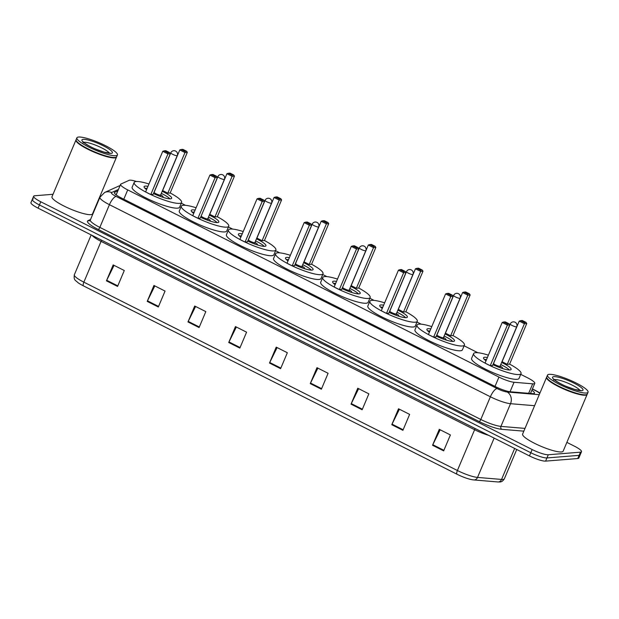 <?xml version="1.0" encoding="UTF-8"?>
<svg xmlns="http://www.w3.org/2000/svg" width="619" height="619" viewBox="0 0 619 619"><rect width="100%" height="100%" fill="white"/><g stroke="black" fill="none" stroke-linecap="round" stroke-linejoin="round"><path stroke-width="0.93" d="M136.528 181.499A13.2 2.476 22.9 0 0 129.108 180.33L120.937 184.044A13.2 2.476 22.9 0 0 120.597 184.354A13.2 2.476 22.9 0 0 127.731 189.901L498.953 377.087A13.2 2.476 22.9 0 0 514.049 382.271L532.68 383.826A13.2 2.476 22.9 0 0 533.725 383.842A13.2 2.476 22.9 0 0 534.77 383.378A13.2 2.476 22.9 0 0 527.628 377.838L520.734 374.356M477.829 352.722L464.111 345.804M421.206 324.17L416.974 322.035M374.069 300.401L369.837 298.265M326.933 276.639L322.7 274.503M279.796 252.869L275.563 250.734M232.667 229.1L228.426 226.964M185.53 205.33L181.29 203.194M117.865 190.822L114.747 192.238A13.2 2.476 22.9 0 0 114.407 192.548A13.2 2.476 22.9 0 0 121.548 198.088L495.393 386.604A13.2 2.476 22.9 0 0 510.489 391.788L532.379 393.622A13.2 2.476 22.9 0 0 533.423 393.638A13.2 2.476 22.9 0 0 534.468 393.166A13.2 2.476 22.9 0 0 531.868 390.241M566.872 442.376L574.37 446.152A13.2 2.476 -157.1 0 1 581.504 451.7A13.2 2.476 -157.1 0 1 580.46 452.164L548.295 454.748A13.2 2.476 -157.1 0 1 532.154 449.549L40.777 201.771A13.2 2.476 -157.1 0 1 33.643 196.231A13.2 2.476 -157.1 0 1 34.687 195.766L53.025 194.289M581.504 451.7L580.158 454.88A13.2 2.476 -157.1 0 1 579.113 455.352L546.948 457.936A13.2 2.476 -157.1 0 1 530.808 452.737L39.43 204.959A13.2 2.476 -157.1 0 1 32.296 199.419A13.2 2.476 -157.1 0 1 33.341 198.947M115.606 194.42L116.519 194.01M32.296 199.419L30.95 202.606A13.2 2.476 -157.1 0 0 38.084 208.146L529.462 455.917A13.2 2.476 -157.1 0 0 545.602 461.124L577.767 458.532A13.2 2.476 -157.1 0 0 578.811 458.068L580.158 454.88A13.2 2.476 -157.1 0 1 579.113 455.352L546.948 457.936A13.2 2.476 -157.1 0 1 530.808 452.737L39.43 204.959A13.2 2.476 -157.1 0 1 32.296 199.419L33.643 196.231M456.984 474.231L83.449 285.877A14.438 2.708 -157.1 0 1 78.203 282.821C75.27 280.051 73.576 280.376 74.342 274.766A17.603 3.296 22.9 0 0 83.859 282.156L457.395 470.51A4.403 1.462 116.8 0 0 456.984 474.231A14.438 2.708 -157.1 0 0 471.856 479.671L473.806 479.942A4.403 3.753 94.8 0 0 477.528 477.419L501.56 479.431A17.603 3.296 22.9 0 0 502.953 479.454A17.603 3.296 22.9 0 0 504.346 478.827L516.733 449.502M473.496 479.903A14.438 2.708 -157.1 0 1 471.856 479.671M187.967 321.942L194.699 306.018L205.818 311.62L199.086 327.552L187.967 321.942A3.521 1.168 116.8 0 1 188.222 321.393L199.326 326.987M147.206 301.391L153.938 285.46L165.056 291.069L158.325 306.993L147.206 301.391A3.521 1.168 116.8 0 1 147.461 300.834L158.565 306.436M106.445 280.833L113.176 264.909L124.287 270.511L117.564 286.442L106.445 280.833A3.521 1.168 116.8 0 1 106.7 280.283L117.796 285.877M310.258 383.61L316.982 367.678L328.101 373.288L321.377 389.212L310.258 383.61A3.521 1.168 116.8 0 1 310.514 383.053L321.609 388.647M351.019 404.161L357.751 388.229L368.862 393.839L362.138 409.77L351.019 404.161A3.521 1.168 116.8 0 1 351.275 403.603L362.378 409.205M391.781 424.719L398.512 408.788L409.631 414.39L402.899 430.321L391.781 424.719A3.521 1.168 116.8 0 1 392.036 424.162L403.139 429.756M432.542 445.27L439.273 429.338L450.392 434.948L443.661 450.88L432.542 445.27A3.521 1.168 116.8 0 1 432.797 444.713L443.9 450.315M228.728 342.5L235.46 326.569L246.579 332.179L239.847 348.102L228.728 342.5A3.521 1.168 116.8 0 1 228.984 341.943L240.087 347.538M269.497 363.051L276.221 347.127L287.34 352.729L280.608 368.661L269.497 363.051A3.521 1.168 116.8 0 1 269.745 362.502L280.848 368.096M277.119 347.576L269.745 362.502M236.35 327.018L228.984 341.943M440.163 429.795L432.797 444.713M399.402 409.236L392.036 424.162M358.641 388.686L351.275 403.603M317.88 368.127L310.514 383.053M114.066 265.358L106.7 280.283M154.827 285.908L147.461 300.834M195.589 306.467L188.222 321.393M587.183 394.226A22.005 4.124 -157.1 0 1 587.121 394.435A22.005 4.124 -157.1 0 1 585.381 395.216A22.005 4.124 -157.1 0 1 561.789 388.144A22.005 4.124 -157.1 0 1 546.585 377.311A22.005 4.124 -157.1 0 1 546.693 377.126M587.121 394.435L563.151 451.181A22.005 4.124 -157.1 0 1 561.41 451.963A22.005 4.124 -157.1 0 1 537.818 444.891A22.005 4.124 -157.1 0 1 522.614 434.058L546.585 377.311M586.472 394.651A21.781 4.085 -157.1 0 1 586.332 394.713A21.781 4.085 -157.1 0 1 585.28 394.922A21.781 4.085 -157.1 0 1 563.816 388.771A21.781 4.085 -157.1 0 1 546.933 378.07A21.781 4.085 -157.1 0 1 546.886 377.93M588.05 392.245L587.292 394.04A22.005 4.124 -157.1 0 1 586.619 394.605A22.005 4.124 -157.1 0 1 585.551 394.814A22.005 4.124 -157.1 0 1 563.87 388.6A22.005 4.124 -157.1 0 1 546.817 377.791A22.005 4.124 -157.1 0 1 546.755 376.909L547.513 375.122A22.005 4.124 -157.1 0 1 549.254 374.34A22.005 4.124 -157.1 0 1 572.846 381.412A22.005 4.124 -157.1 0 1 588.05 392.245A22.005 4.124 -157.1 0 1 586.309 393.026A22.005 4.124 -157.1 0 1 562.717 385.954A22.005 4.124 -157.1 0 1 547.513 375.122M509.615 364.119A25.743 4.82 -157.1 0 1 521.043 373.628A25.743 4.82 -157.1 0 1 519.001 374.541A25.743 4.82 -157.1 0 1 491.401 366.27A25.743 4.82 -157.1 0 1 473.612 353.596A25.743 4.82 -157.1 0 1 475.647 352.683A25.743 4.82 -157.1 0 1 488.399 355.159M521.043 373.628L519.024 378.41A25.743 4.82 -157.1 0 1 516.981 379.323A25.743 4.82 -157.1 0 1 489.381 371.044A25.743 4.82 -157.1 0 1 471.593 358.37L473.612 353.596M501.63 362.471A14.964 2.801 -157.1 0 1 511.108 369.435A14.964 2.801 -157.1 0 1 509.924 369.969A14.964 2.801 -157.1 0 1 492.925 364.707M486.023 360.784A14.964 2.801 -157.1 0 1 483.54 357.79A14.964 2.801 -157.1 0 1 484.723 357.256A14.964 2.801 -157.1 0 1 487.416 357.48M507.255 364.328L509.599 364.142L526.761 323.52L524.417 323.714L507.255 364.328L502.071 361.713L519.225 321.099L524.417 323.714L524.347 322.514L526.018 322.383L522.312 320.51L520.641 320.65L524.347 322.514M490.233 365.697L492.585 365.512L509.739 324.89L507.394 325.083L490.233 365.697L485.048 363.082L502.21 322.46L507.394 325.083L507.325 323.884L509.004 323.745L505.297 321.88L503.618 322.012L507.325 323.884M509.739 324.89L509.004 323.745M503.618 322.012L502.21 322.46M526.761 323.52L526.018 322.383M520.641 320.65L519.225 321.099M484.375 359.43A14.523 2.724 -157.1 0 1 486.519 359.593M500.756 364.545A14.523 2.724 -157.1 0 1 509.352 369.984M502.117 368.398A6.6 1.238 22.9 0 0 502.566 368.173A6.6 1.238 22.9 0 0 500.137 366.007M493.614 363.384A3.521 0.658 22.9 0 0 493.575 363.438A3.521 0.658 22.9 0 0 496.012 365.171A3.521 0.658 22.9 0 0 499.788 366.301A3.521 0.658 22.9 0 0 500.067 366.177A3.521 0.658 22.9 0 0 500.075 366.115M116.558 156.917A22.005 4.124 -157.1 0 1 116.504 157.125A22.005 4.124 -157.1 0 1 114.763 157.907A22.005 4.124 -157.1 0 1 91.163 150.835A22.005 4.124 -157.1 0 1 75.959 140.002A22.005 4.124 -157.1 0 1 76.075 139.809M116.504 157.125L92.533 213.872A22.005 4.124 -157.1 0 1 90.792 214.654A22.005 4.124 -157.1 0 1 67.192 207.582A22.005 4.124 -157.1 0 1 51.988 196.749L75.959 140.002M115.846 157.342A21.781 4.085 -157.1 0 1 115.714 157.404A21.781 4.085 -157.1 0 1 114.662 157.613A21.781 4.085 -157.1 0 1 93.19 151.462A21.781 4.085 -157.1 0 1 76.315 140.761A21.781 4.085 -157.1 0 1 76.261 140.621M117.424 154.936L116.674 156.723A22.005 4.124 -157.1 0 1 115.993 157.296A22.005 4.124 -157.1 0 1 114.925 157.505A22.005 4.124 -157.1 0 1 93.245 151.291A22.005 4.124 -157.1 0 1 76.199 140.482A22.005 4.124 -157.1 0 1 76.129 139.6L76.888 137.813A22.005 4.124 -157.1 0 1 78.628 137.031A22.005 4.124 -157.1 0 1 102.22 144.103A22.005 4.124 -157.1 0 1 117.424 154.936A22.005 4.124 -157.1 0 1 115.683 155.717A22.005 4.124 -157.1 0 1 92.092 148.645A22.005 4.124 -157.1 0 1 76.888 137.813M452.976 335.591L470.138 294.969L467.794 295.162L462.602 292.547L445.448 333.161L450.632 335.777L452.976 335.591A25.743 4.82 -157.1 0 1 464.42 345.077A25.743 4.82 -157.1 0 1 462.378 345.99A25.743 4.82 -157.1 0 1 434.778 337.719A25.743 4.82 -157.1 0 1 416.989 325.045A25.743 4.82 -157.1 0 1 419.024 324.132A25.743 4.82 -157.1 0 1 431.776 326.608M464.42 345.077L462.401 349.859A25.743 4.82 -157.1 0 1 460.358 350.772A25.743 4.82 -157.1 0 1 432.758 342.493A25.743 4.82 -157.1 0 1 414.97 329.819L416.989 325.045M445.007 333.92A14.964 2.801 -157.1 0 1 454.485 340.883A14.964 2.801 -157.1 0 1 453.301 341.417A14.964 2.801 -157.1 0 1 436.302 336.156M429.4 332.233A14.964 2.801 -157.1 0 1 426.917 329.238A14.964 2.801 -157.1 0 1 428.1 328.704A14.964 2.801 -157.1 0 1 430.793 328.929M433.617 337.146L435.962 336.96L453.116 296.339L450.771 296.524L433.617 337.146L428.425 334.531L445.587 293.909L450.771 296.524L450.702 295.333L452.381 295.193L448.674 293.329L446.995 293.46L450.702 295.333M467.724 293.963L469.395 293.832L465.689 291.959L464.018 292.091L467.724 293.963L467.794 295.162L450.632 335.777M453.116 296.339L452.381 295.193M446.995 293.46L445.587 293.909M470.138 294.969L469.395 293.832M464.018 292.091L462.602 292.547M427.752 330.879A14.523 2.724 -157.1 0 1 429.896 331.041M444.133 335.993A14.523 2.724 -157.1 0 1 452.729 341.433M445.494 339.846A6.6 1.238 22.9 0 0 445.943 339.622A6.6 1.238 22.9 0 0 443.514 337.456M436.782 335.011L436.968 334.856A3.521 0.658 22.9 0 0 436.952 334.887A3.521 0.658 22.9 0 0 439.389 336.62A3.521 0.658 22.9 0 0 443.165 337.75A3.521 0.658 22.9 0 0 443.444 337.626A3.521 0.658 22.9 0 0 443.452 337.564M405.855 311.798A25.743 4.82 -157.1 0 1 417.283 321.307A25.743 4.82 -157.1 0 1 415.241 322.22A25.743 4.82 -157.1 0 1 387.641 313.949A25.743 4.82 -157.1 0 1 369.853 301.275A25.743 4.82 -157.1 0 1 371.887 300.362A25.743 4.82 -157.1 0 1 384.639 302.838M417.283 321.307L415.264 326.089A25.743 4.82 -157.1 0 1 413.229 327.002A25.743 4.82 -157.1 0 1 385.622 318.723A25.743 4.82 -157.1 0 1 367.833 306.049L369.853 301.275M397.87 310.15A14.964 2.801 -157.1 0 1 407.348 317.114A14.964 2.801 -157.1 0 1 406.165 317.648A14.964 2.801 -157.1 0 1 389.165 312.386M382.263 308.463A14.964 2.801 -157.1 0 1 379.78 305.469A14.964 2.801 -157.1 0 1 380.964 304.943A14.964 2.801 -157.1 0 1 383.656 305.159M403.495 312.007L405.84 311.821L423.001 271.199L420.657 271.393L403.495 312.007L398.311 309.392L415.465 268.778L420.657 271.393L420.587 270.194L422.259 270.062L418.552 268.189L416.881 268.329L420.587 270.194M386.48 313.376L388.825 313.191L405.979 272.569L403.634 272.762L386.48 313.376L381.289 310.761L398.45 270.147L403.634 272.762L403.565 271.563L405.244 271.432L401.538 269.559L399.859 269.691L403.565 271.563M405.979 272.569L405.244 271.432M399.859 269.691L398.45 270.147M423.001 271.199L422.259 270.062M416.881 268.329L415.465 268.778M380.615 307.109A14.523 2.724 -157.1 0 1 382.759 307.272M396.996 312.224A14.523 2.724 -157.1 0 1 405.592 317.663M398.357 316.077A6.6 1.238 22.9 0 0 398.806 315.852A6.6 1.238 22.9 0 0 396.377 313.686M389.854 311.063A3.521 0.658 22.9 0 0 389.815 311.117A3.521 0.658 22.9 0 0 392.253 312.85A3.521 0.658 22.9 0 0 396.028 313.98A3.521 0.658 22.9 0 0 396.307 313.856A3.521 0.658 22.9 0 0 396.315 313.794M358.718 288.028A25.743 4.82 -157.1 0 1 370.147 297.546A25.743 4.82 -157.1 0 1 368.104 298.459A25.743 4.82 -157.1 0 1 340.504 290.179A25.743 4.82 -157.1 0 1 322.716 277.505A25.743 4.82 -157.1 0 1 324.751 276.592A25.743 4.82 -157.1 0 1 337.502 279.068M370.147 297.546L368.127 302.32A25.743 4.82 -157.1 0 1 366.092 303.233A25.743 4.82 -157.1 0 1 338.485 294.961A25.743 4.82 -157.1 0 1 320.696 282.287L322.716 277.505M350.733 286.38A14.964 2.801 -157.1 0 1 360.212 293.344A14.964 2.801 -157.1 0 1 359.028 293.878A14.964 2.801 -157.1 0 1 342.028 288.616M335.127 284.694A14.964 2.801 -157.1 0 1 332.643 281.699A14.964 2.801 -157.1 0 1 333.827 281.173A14.964 2.801 -157.1 0 1 336.519 281.397M356.358 288.245L358.703 288.052L375.865 247.438L373.52 247.623L356.358 288.245L351.174 285.63L368.328 245.008L373.52 247.623L373.45 246.424L375.122 246.292L371.415 244.42L369.744 244.559L373.45 246.424M339.344 289.607L341.688 289.421L358.842 248.799L356.498 248.993L339.344 289.607L334.152 286.992L351.313 246.377L356.498 248.993L356.428 247.793L358.107 247.662L354.401 245.789L352.722 245.929L356.428 247.793M358.842 248.799L358.107 247.662M352.722 245.929L351.313 246.377M375.865 247.438L375.122 246.292M369.744 244.559L368.328 245.008M333.479 283.34A14.523 2.724 -157.1 0 1 335.63 283.51M349.859 288.454A14.523 2.724 -157.1 0 1 358.455 293.893M351.221 292.307A6.6 1.238 22.9 0 0 351.669 292.083A6.6 1.238 22.9 0 0 349.24 289.924M342.717 287.293A3.521 0.658 22.9 0 0 342.678 287.348A3.521 0.658 22.9 0 0 345.116 289.081A3.521 0.658 22.9 0 0 348.892 290.21A3.521 0.658 22.9 0 0 349.17 290.087A3.521 0.658 22.9 0 0 349.178 290.025M311.581 264.259A25.743 4.82 -157.1 0 1 323.01 273.776A25.743 4.82 -157.1 0 1 320.975 274.689A25.743 4.82 -157.1 0 1 293.367 266.41A25.743 4.82 -157.1 0 1 275.579 253.736A25.743 4.82 -157.1 0 1 277.614 252.823A25.743 4.82 -157.1 0 1 290.365 255.299M323.01 273.776L320.99 278.55A25.743 4.82 -157.1 0 1 318.955 279.463A25.743 4.82 -157.1 0 1 291.348 271.192A25.743 4.82 -157.1 0 1 273.559 258.518L275.579 253.736M303.596 262.618A14.964 2.801 -157.1 0 1 313.075 269.575A14.964 2.801 -157.1 0 1 311.891 270.108A14.964 2.801 -157.1 0 1 294.892 264.847M287.99 260.924A14.964 2.801 -157.1 0 1 285.506 257.93A14.964 2.801 -157.1 0 1 286.69 257.403A14.964 2.801 -157.1 0 1 289.382 257.628M309.221 264.475L311.566 264.282L328.728 223.668L326.383 223.854L309.221 264.475L304.037 261.86L321.191 221.238L326.383 223.854L326.314 222.654L327.985 222.523L324.279 220.658L322.607 220.79L326.314 222.654M292.207 265.845L294.551 265.652L311.705 225.037L309.361 225.223L292.207 265.845L287.015 263.222L304.177 222.608L309.361 225.223L309.291 224.024L310.97 223.892L307.264 222.02L305.585 222.159L309.291 224.024M311.705 225.037L310.97 223.892M305.585 222.159L304.177 222.608M328.728 223.668L327.985 222.523M322.607 220.79L321.191 221.238M286.342 259.57A14.523 2.724 -157.1 0 1 288.493 259.74M302.722 264.684A14.523 2.724 -157.1 0 1 311.318 270.124M304.084 268.545A6.6 1.238 22.9 0 0 304.533 268.313A6.6 1.238 22.9 0 0 302.103 266.155M295.371 263.709L295.557 263.555A3.521 0.658 22.9 0 0 295.542 263.578A3.521 0.658 22.9 0 0 297.979 265.311A3.521 0.658 22.9 0 0 301.755 266.449A3.521 0.658 22.9 0 0 302.033 266.317A3.521 0.658 22.9 0 0 302.041 266.255M264.445 240.497A25.743 4.82 -157.1 0 1 275.873 250.006A25.743 4.82 -157.1 0 1 273.838 250.919A25.743 4.82 -157.1 0 1 246.23 242.64A25.743 4.82 -157.1 0 1 228.442 229.966A25.743 4.82 -157.1 0 1 230.477 229.053A25.743 4.82 -157.1 0 1 243.228 231.529M275.873 250.006L273.853 254.78A25.743 4.82 -157.1 0 1 271.818 255.693A25.743 4.82 -157.1 0 1 244.211 247.422A25.743 4.82 -157.1 0 1 226.422 234.748L228.442 229.966M256.459 238.849A14.964 2.801 -157.1 0 1 265.938 245.813A14.964 2.801 -157.1 0 1 264.754 246.339A14.964 2.801 -157.1 0 1 247.755 241.077M240.853 237.154A14.964 2.801 -157.1 0 1 238.369 234.168A14.964 2.801 -157.1 0 1 239.561 233.634A14.964 2.801 -157.1 0 1 242.246 233.858M262.085 240.706L264.437 240.52L281.591 199.898L279.246 200.084L262.085 240.706L256.9 238.091L274.055 197.469L279.246 200.084L279.177 198.892L280.848 198.753L277.15 196.888L275.47 197.02L279.177 198.892M245.07 242.075L247.414 241.882L264.568 201.268L262.224 201.454L245.07 242.075L239.878 239.46L257.04 198.838L262.224 201.454L262.154 200.254L263.833 200.123L260.127 198.258L258.448 198.389L262.154 200.254M264.568 201.268L263.833 200.123M258.448 198.389L257.04 198.838M281.591 199.898L280.848 198.753M275.47 197.02L274.055 197.469M239.205 235.8A14.523 2.724 -157.1 0 1 241.356 235.971M255.585 240.915A14.523 2.724 -157.1 0 1 264.181 246.354M256.947 244.776A6.6 1.238 22.9 0 0 257.396 244.544A6.6 1.238 22.9 0 0 254.966 242.385M248.451 239.762A3.521 0.658 22.9 0 0 248.412 239.808A3.521 0.658 22.9 0 0 250.842 241.542A3.521 0.658 22.9 0 0 254.618 242.679A3.521 0.658 22.9 0 0 254.896 242.555A3.521 0.658 22.9 0 0 254.904 242.486M217.308 216.727A25.743 4.82 -157.1 0 1 228.736 226.237A25.743 4.82 -157.1 0 1 226.701 227.15A25.743 4.82 -157.1 0 1 199.094 218.871A25.743 4.82 -157.1 0 1 181.305 206.204A25.743 4.82 -157.1 0 1 183.34 205.291A25.743 4.82 -157.1 0 1 196.091 207.76M228.736 226.237L226.716 231.019A25.743 4.82 -157.1 0 1 224.682 231.932A25.743 4.82 -157.1 0 1 197.074 223.652A25.743 4.82 -157.1 0 1 179.286 210.978L181.305 206.204M209.323 215.079A14.964 2.801 -157.1 0 1 218.801 222.043A14.964 2.801 -157.1 0 1 217.617 222.569A14.964 2.801 -157.1 0 1 200.618 217.308M193.716 213.385A14.964 2.801 -157.1 0 1 191.24 210.398A14.964 2.801 -157.1 0 1 192.424 209.864A14.964 2.801 -157.1 0 1 195.109 210.089M214.948 216.936L217.3 216.751L234.454 176.129L232.11 176.314L214.948 216.936L209.764 214.321L226.925 173.699L232.11 176.314L232.04 175.123L233.719 174.984L230.013 173.119L228.334 173.25L232.04 175.123M197.933 218.306L200.277 218.12L217.431 177.498L215.087 177.684L197.933 218.306L192.741 215.691L209.903 175.069L215.087 177.684L215.017 176.492L216.696 176.353L212.99 174.488L211.311 174.62L215.017 176.492M217.431 177.498L216.696 176.353M211.311 174.62L209.903 175.069M234.454 176.129L233.719 174.984M228.334 173.25L226.925 173.699M192.068 212.038A14.523 2.724 -157.1 0 1 194.219 212.201M208.448 217.145A14.523 2.724 -157.1 0 1 217.045 222.585M209.81 221.006A6.6 1.238 22.9 0 0 210.259 220.782A6.6 1.238 22.9 0 0 207.829 218.615M201.314 215.992A3.521 0.658 22.9 0 0 201.276 216.046A3.521 0.658 22.9 0 0 203.705 217.78A3.521 0.658 22.9 0 0 207.481 218.909A3.521 0.658 22.9 0 0 207.76 218.786A3.521 0.658 22.9 0 0 207.767 218.716M170.171 192.958A25.743 4.82 -157.1 0 1 181.599 202.467A25.743 4.82 -157.1 0 1 179.564 203.38A25.743 4.82 -157.1 0 1 151.957 195.109A25.743 4.82 -157.1 0 1 134.168 182.435A25.743 4.82 -157.1 0 1 136.203 181.522A25.743 4.82 -157.1 0 1 148.955 183.998M181.599 202.467L179.58 207.249A25.743 4.82 -157.1 0 1 177.545 208.162A25.743 4.82 -157.1 0 1 149.937 199.883A25.743 4.82 -157.1 0 1 132.149 187.209L134.168 182.435M162.186 191.31A14.964 2.801 -157.1 0 1 171.664 198.273A14.964 2.801 -157.1 0 1 170.48 198.807A14.964 2.801 -157.1 0 1 153.481 193.546M146.579 189.615A14.964 2.801 -157.1 0 1 144.103 186.629A14.964 2.801 -157.1 0 1 145.287 186.095A14.964 2.801 -157.1 0 1 147.972 186.319M167.819 193.167L170.163 192.981L187.317 152.359L184.973 152.553L167.819 193.167L162.627 190.551L179.789 149.937L184.973 152.553L184.903 151.353L186.582 151.222L182.876 149.349L181.197 149.481L184.903 151.353M150.796 194.536L153.141 194.351L170.302 153.729L167.95 153.914L150.796 194.536L145.604 191.921L162.766 151.299L167.95 153.914L167.881 152.723L169.56 152.584L165.853 150.719L164.174 150.85L167.881 152.723M170.302 153.729L169.56 152.584M164.174 150.85L162.766 151.299M187.317 152.359L186.582 151.222M181.197 149.481L179.789 149.937M144.931 188.269A14.523 2.724 -157.1 0 1 147.082 188.431M161.311 193.376A14.523 2.724 -157.1 0 1 169.916 198.815M162.673 197.237A6.6 1.238 22.9 0 0 163.122 197.012A6.6 1.238 22.9 0 0 160.692 194.846M154.177 192.223A3.521 0.658 22.9 0 0 154.139 192.277A3.521 0.658 22.9 0 0 156.568 194.01A3.521 0.658 22.9 0 0 160.344 195.14A3.521 0.658 22.9 0 0 160.623 195.016A3.521 0.658 22.9 0 0 160.631 194.954M528.672 393.313L532.68 383.826M510.048 391.742L514.049 382.271M495.014 386.411L498.953 377.087M123.792 199.225L127.731 189.901M539.776 393.421A8.805 1.648 22.9 0 0 535.474 390.651L532.355 389.08M539.954 392.995L536.069 390.759A8.805 2.933 116.8 0 0 535.474 390.651M120.055 185.63L118.508 186.18A8.805 8.519 65.6 0 1 120.047 185.661M523.836 431.157L501.777 429.315A19.8 3.714 -157.1 0 1 479.121 421.531L98.166 229.44A19.8 3.714 -157.1 0 1 87.968 220.658L90.536 219.49M548.295 454.748L545.602 461.124M532.154 449.549L529.462 455.917M580.46 452.164L577.767 458.532M40.777 201.771L38.084 208.146M534.592 405.708L510.528 403.696L500.933 426.39L524.997 428.402M118.446 189.437L111.613 192.54A8.805 1.648 22.9 0 0 116.148 196.447L497.103 388.546A8.805 1.648 22.9 0 0 507.17 392.005A8.805 7.505 94.8 0 1 510.528 403.696A17.603 3.296 -157.1 0 1 490.387 396.779L480.801 419.473A17.603 3.296 22.9 0 0 500.933 426.39A2.197 1.872 -85.2 0 0 501.777 429.315M497.103 388.546A8.805 2.933 116.8 0 0 490.387 396.779L109.431 204.68L99.845 227.382L480.801 419.473A2.197 0.735 -63.2 0 1 479.121 421.531M116.148 196.447A8.805 2.933 116.8 0 0 109.431 204.68A17.603 3.296 -157.1 0 1 99.914 197.291L90.328 219.993A17.603 3.296 22.9 0 0 99.845 227.382A2.197 0.735 -63.2 0 1 98.166 229.44M507.17 392.005L538.84 394.651A8.805 1.648 22.9 0 0 539.25 394.667M87.968 220.658A2.197 2.128 -114.4 0 0 89.724 220.666L90.328 219.993M118.508 186.18L104.611 192.494A8.805 8.519 65.6 0 1 111.613 192.54M114.422 193.012L114.747 192.238M504.346 478.827C502.914 481.048 501.336 482.093 499.595 481.969L497.838 481.953A4.403 3.753 94.8 0 0 501.56 479.431L514.652 448.45M83.449 285.877A4.403 1.462 -63.2 0 1 83.859 282.156L101.083 241.371A17.603 3.296 -157.1 0 1 92.038 235.352M488.67 435.35A17.603 3.296 -157.1 0 1 474.618 429.725L457.395 470.51A17.603 3.296 22.9 0 0 477.528 477.419L494.14 438.105M475.067 428.487A4.403 1.462 116.8 0 1 474.618 429.725L101.083 241.371A4.403 1.462 116.8 0 0 101.531 240.133M554.345 379.664A14.353 2.693 -157.1 0 1 554.856 379.579A14.353 2.693 -157.1 0 1 568.683 383.494A14.353 2.693 -157.1 0 1 580.026 390.504M553.843 376.654A16.551 3.103 -157.1 0 1 574.076 383.176A16.551 3.103 -157.1 0 1 581.713 390.705A16.551 3.103 -157.1 0 1 561.479 384.19A16.551 3.103 -157.1 0 1 553.843 376.654M510.234 324.016A3.521 0.658 22.9 0 0 512.137 325.493A3.521 0.658 22.9 0 0 516.439 326.878A3.521 0.658 22.9 0 0 516.718 326.755A3.521 3.521 0 0 0 515.062 322.236A3.521 3.521 0 0 0 510.234 324.016L493.575 363.438M83.727 142.347A14.353 2.693 -157.1 0 1 84.23 142.269A14.353 2.693 -157.1 0 1 98.057 146.185A14.353 2.693 -157.1 0 1 109.408 153.195M83.225 139.345A16.551 3.103 -157.1 0 1 103.458 145.867A16.551 3.103 -157.1 0 1 111.095 153.396A16.551 3.103 -157.1 0 1 90.861 146.881A16.551 3.103 -157.1 0 1 83.225 139.345M453.611 295.464A3.521 0.658 22.9 0 0 455.514 296.942A3.521 0.658 22.9 0 0 459.816 298.327A3.521 0.658 22.9 0 0 460.095 298.203A3.521 3.521 0 0 0 458.439 293.685A3.521 3.521 0 0 0 453.611 295.464L436.952 334.887M406.474 271.695A3.521 0.658 22.9 0 0 408.378 273.172A3.521 0.658 22.9 0 0 412.68 274.557A3.521 0.658 22.9 0 0 412.958 274.434A3.521 3.521 0 0 0 411.302 269.923A3.521 3.521 0 0 0 406.474 271.695L389.815 311.117M359.337 247.925A3.521 0.658 22.9 0 0 361.241 249.403A3.521 0.658 22.9 0 0 365.543 250.788A3.521 0.658 22.9 0 0 365.821 250.664A3.521 3.521 0 0 0 364.165 246.153A3.521 3.521 0 0 0 359.337 247.925L342.508 287.479M312.2 224.155A3.521 0.658 22.9 0 0 314.104 225.633A3.521 0.658 22.9 0 0 318.406 227.018A3.521 0.658 22.9 0 0 318.684 226.894A3.521 3.521 0 0 0 317.029 222.383A3.521 3.521 0 0 0 312.2 224.155L295.542 263.578M265.064 200.386A3.521 0.658 22.9 0 0 266.967 201.864A3.521 0.658 22.9 0 0 271.269 203.249A3.521 0.658 22.9 0 0 271.548 203.125A3.521 3.521 0 0 0 269.892 198.614A3.521 3.521 0 0 0 265.064 200.386L248.412 239.808M217.927 176.616A3.521 0.658 22.9 0 0 219.83 178.094A3.521 0.658 22.9 0 0 224.132 179.487A3.521 0.658 22.9 0 0 224.411 179.363A3.521 3.521 0 0 0 222.755 174.844A3.521 3.521 0 0 0 217.927 176.616L201.098 216.17M170.79 152.854A3.521 0.658 22.9 0 0 172.693 154.332A3.521 0.658 22.9 0 0 176.995 155.717A3.521 0.658 22.9 0 0 177.274 155.593A3.521 3.521 0 0 0 175.618 151.075A3.521 3.521 0 0 0 170.79 152.854L154.139 192.277M530.506 393.46L534.77 383.378M116.155 194.861L120.597 184.354M104.611 192.494L99.914 197.291M536.069 390.759L532.425 388.918M497.838 481.953L473.806 479.942M74.342 274.766L91.179 234.918M580.846 390.504L574.695 389.421L566.578 386.496C561.247 384.546 553.928 379.826 553.757 379.006L553.719 380.089M500.075 366.146L500.191 367.74M500.067 366.177L516.718 326.755M110.228 153.187L104.069 152.112L95.96 149.187C90.629 147.237 83.302 142.517 83.132 141.697L83.101 142.78M443.452 337.595L443.568 339.189M443.444 337.626L460.095 298.203M396.315 313.825L396.431 315.419M396.307 313.856L412.958 274.434M349.178 290.063L349.294 291.657M349.17 290.087L365.821 250.664M302.041 266.294L302.157 267.888M302.033 266.317L318.684 226.894M254.904 242.524L255.02 244.118M254.896 242.555L271.548 203.125M207.767 218.755L207.891 220.349M207.76 218.786L224.411 179.363M160.638 194.985L160.754 196.579M160.623 195.016L177.274 155.593"/></g></svg>
